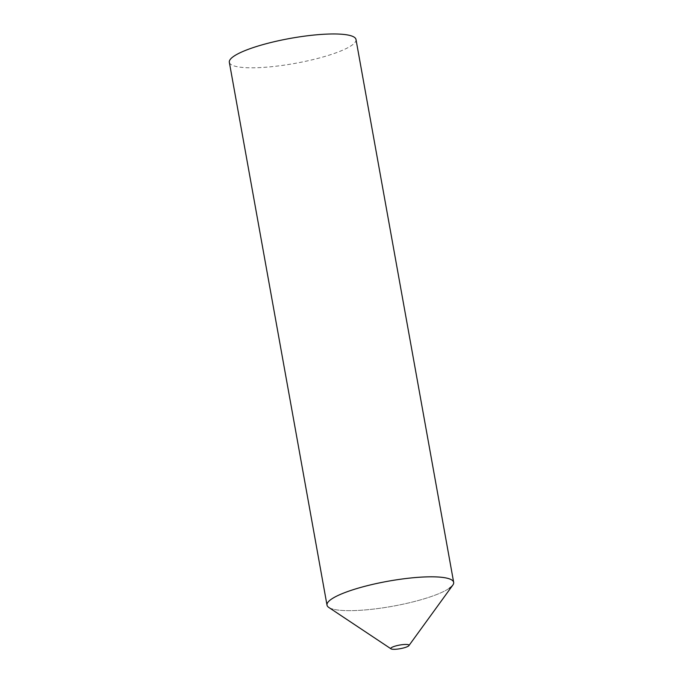 <?xml version="1.0" encoding="UTF-8"?>
<svg xmlns="http://www.w3.org/2000/svg" width="683" height="683" viewBox="0 0 683 683"><rect width="100%" height="100%" fill="white"/><g stroke="black" fill="none" stroke-linecap="round" stroke-linejoin="round"><path stroke-width="0.51" stroke-dasharray="3.42 2.56" d="M328.762 607.418A64.347 12.721 169.8 0 0 386.074 607.358A64.347 12.721 169.8 0 0 449.346 588.251A64.347 12.721 169.8 0 0 452.82 585.1M449.346 588.251A64.347 12.721 -10.2 0 1 379.688 608.305A64.347 12.721 -10.2 0 1 327.003 605.129M355.997 39.494A64.347 12.721 -10.2 0 1 351.677 45.402A64.347 12.721 -10.2 0 1 282.019 65.457A64.347 12.721 -10.2 0 1 229.334 62.281"/><path stroke-width="1.02" d="M391.402 647.672A9.263 1.827 169.8 0 0 391.035 648.85A9.263 1.827 169.8 0 0 399.282 648.841A9.263 1.827 169.8 0 0 408.4 646.092A9.263 1.827 169.8 0 0 408.895 645.631A9.263 1.827 169.8 0 0 402.338 644.667A9.263 1.827 169.8 0 0 391.402 647.672M408.895 645.631L452.82 585.1A64.347 12.721 169.8 0 0 407.256 578.373A64.347 12.721 169.8 0 0 331.323 599.222A64.347 12.721 169.8 0 0 328.762 607.418L391.035 648.85M453.666 582.343L355.997 39.494A64.347 12.721 -10.2 0 0 303.312 36.319A64.347 12.721 -10.2 0 0 233.654 56.373A64.347 12.721 -10.2 0 0 229.334 62.281L327.003 605.129A64.347 12.721 -10.2 0 1 331.323 599.222A64.347 12.721 -10.2 0 1 400.981 579.167A64.347 12.721 -10.2 0 1 453.666 582.343A64.347 12.721 -10.2 0 1 449.346 588.251"/></g></svg>
